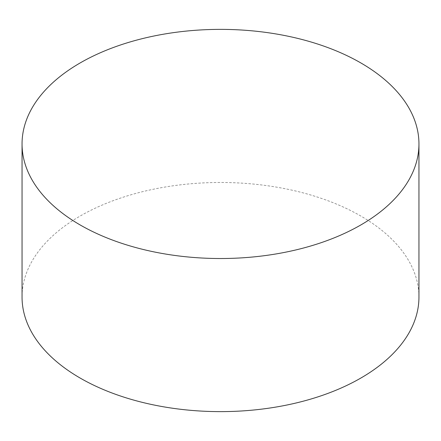 <?xml version="1.0" encoding="UTF-8"?>
<svg xmlns="http://www.w3.org/2000/svg" width="441" height="441" viewBox="0 0 441 441"><rect width="100%" height="100%" fill="white"/><g stroke="black" fill="none" stroke-linecap="round" stroke-linejoin="round"><path stroke-width="0.33" stroke-dasharray="2.21 1.65" d="M418.95 297.052A198.45 114.572 0 0 0 360.826 216.035A198.45 114.572 0 0 0 144.554 191.201A198.45 114.572 0 0 0 22.05 297.052"/><path stroke-width="0.66" d="M360.826 62.931A198.45 114.572 180 0 1 418.95 143.948A198.45 114.572 180 0 1 296.446 249.799A198.45 114.572 180 0 1 80.174 224.965A198.45 114.572 180 0 1 22.05 143.948A198.45 114.572 180 0 1 144.554 38.097A198.45 114.572 180 0 1 360.826 62.931M22.05 143.948L22.05 297.052A198.45 114.572 0 0 0 80.174 378.069A198.45 114.572 0 0 0 296.446 402.903A198.45 114.572 0 0 0 418.95 297.052L418.95 143.948"/></g></svg>
